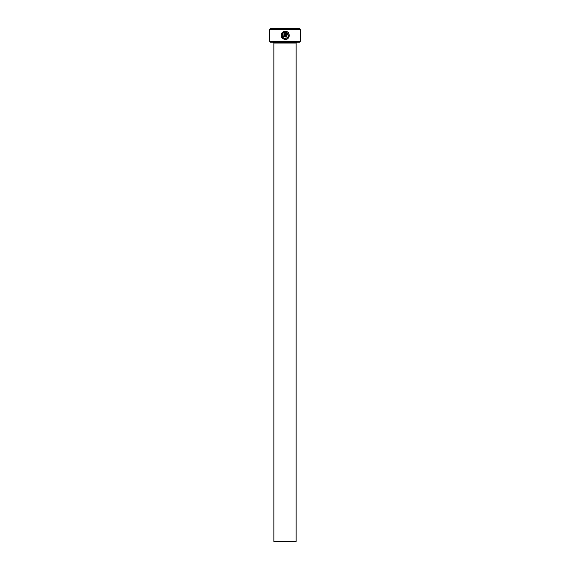 <?xml version="1.0" encoding="UTF-8"?>
<svg xmlns="http://www.w3.org/2000/svg" width="570" height="570" viewBox="0 0 570 570"><rect width="100%" height="100%" fill="white"/><g stroke="black" fill="none" stroke-linecap="round" stroke-linejoin="round"><path stroke-width="0.43" stroke-dasharray="2.85 2.14" d="M284.28 38.546L281.951 35.974M285.962 39.416L289.004 36.893M289.282 35.589L289.061 34.043M288.292 32.704L287.736 32.176M283.133 35.796L282.307 35.796L283.539 37.029L284.416 36.665M296.97 42.18L273.03 42.18L296.97 42.18M300.39 41.325L269.61 41.325M269.61 29.355L300.39 29.355M270.465 42.18L299.535 42.18M299.535 28.5L270.465 28.5M273.885 541.5L296.115 541.5M282.585 32.205L283.169 32.789M284.772 35.796L284.772 31.3L283.611 31.592M283.953 32.34L283.953 35.796L283.539 36.209M282.592 33.373L282.007 32.789M281.145 36.138L282.1 38.097M285.591 31.3L285.591 37.029L286.411 37.029L286.411 32.34M287.294 37.905L285.185 38.667M296.115 43.035L273.885 43.035"/><path stroke-width="0.85" d="M281.951 35.974L282.592 33.373C281.288 36.202 282.15 37.969 285.185 38.667L284.28 38.546M286.361 31.45L285.591 31.3C290.622 31.535 290.223 39.758 285.185 39.494L285.962 39.416M289.004 36.893L289.282 35.589M289.061 34.043L288.292 32.704M287.736 32.176L286.382 31.464M283.539 36.209L283.133 35.796L283.539 36.209L283.953 35.796L283.953 32.34L283.169 32.789L282.585 32.205L284.772 31.3L284.772 35.796L283.539 37.029L282.307 35.796L283.133 35.796M284.416 36.665L284.772 35.796M300.39 41.325L299.535 42.18L270.465 42.18L269.61 41.325L300.39 41.325L300.39 29.355L269.61 29.355L270.465 28.5L299.535 28.5L300.39 29.355M296.115 541.5L273.885 541.5L273.885 43.035L296.115 43.035L296.115 541.5M273.03 42.18A0.855 0.855 0 0 1 273.885 43.035M296.97 42.18A0.855 0.855 0 0 0 296.115 43.035M282.1 38.097L285.185 39.494C281.345 38.575 280.283 36.345 282.007 32.789L282.592 33.373M285.185 38.667C288.983 37.221 289.396 35.112 286.411 32.34L286.411 37.029L285.591 37.029L285.591 31.3M269.61 41.325L269.61 29.355M283.169 32.789L283.953 32.34M283.611 31.592L282.585 32.205M282.007 32.789L281.416 33.751M281.409 33.78L281.145 36.138M286.411 32.34L288.406 36.024M288.363 36.188L288.007 37.057M287.914 37.207L287.294 37.905"/></g></svg>
